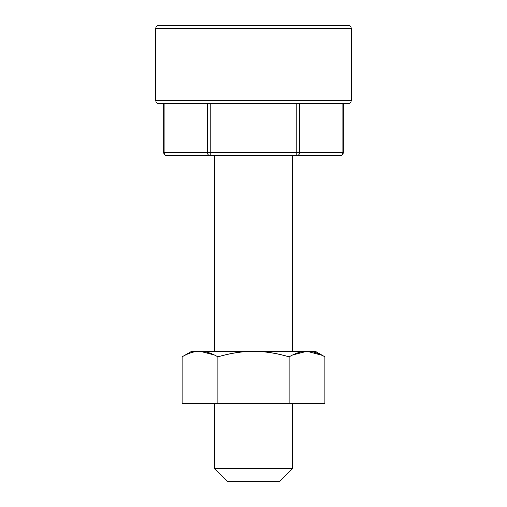 <?xml version="1.0" encoding="UTF-8"?>
<svg xmlns="http://www.w3.org/2000/svg" width="507" height="507" viewBox="0 0 507 507"><rect width="100%" height="100%" fill="white"/><g stroke="black" fill="none" stroke-linecap="round" stroke-linejoin="round"><path stroke-width="0.76" d="M227.428 481.65L279.572 481.65L292.609 468.614L214.391 468.614L227.428 481.65L279.572 481.65L292.609 468.614L292.609 403.426L292.609 468.614L214.391 468.614L214.391 403.426L214.391 468.614L227.428 481.65M292.609 354.989L306.944 351.288C312.654 351.275 318.624 353.113 324.879 356.808L315.297 351.281L191.703 351.281L182.121 356.808C188.351 353.132 194.295 351.288 199.967 351.288C205.582 351.288 211.552 353.138 217.877 356.846C230.229 353.183 242.105 351.351 253.513 351.351C264.908 351.351 276.784 353.183 289.123 356.846C295.423 353.157 301.367 351.3 306.969 351.288C312.508 351.275 318.478 353.113 324.879 356.808C318.504 353.132 312.553 351.288 307.033 351.288L307.001 351.288M292.609 351.281L292.609 155.719L292.609 351.281M214.391 155.719L214.391 351.281L214.391 155.719M214.391 354.989L200.056 351.288C194.346 351.275 188.376 353.113 182.121 356.808C188.496 353.132 194.447 351.288 199.967 351.288C205.506 351.288 211.476 353.138 217.877 356.846L217.877 403.426L182.121 403.426L182.121 356.808L182.121 403.426L217.877 403.426L217.877 356.846C230.603 353.183 242.479 351.351 253.513 351.351C264.534 351.351 276.404 353.183 289.123 356.846C295.505 353.157 301.45 351.3 306.969 351.288M163.679 103.574L163.679 152.461L163.679 103.574L158.983 103.574L348.017 103.574A3.257 3.257 0 0 0 351.281 100.316L351.281 28.607A3.257 3.257 0 0 0 348.017 25.35L158.983 25.35A3.257 3.257 0 0 0 155.719 28.607L351.281 28.607L155.719 28.607L155.719 100.316L351.281 100.316L155.719 100.316A3.257 3.257 0 0 0 158.983 103.574L348.017 103.574L343.321 103.574L343.321 152.461L299.605 152.461L299.605 103.574L299.605 152.461L210.221 152.461L210.221 103.574L210.221 155.719L340.058 155.719A3.257 2.82 -90 0 0 342.884 152.461L299.605 152.461A3.257 2.82 90 0 1 296.779 155.719C298.484 155.516 299.422 154.426 299.605 152.461L296.779 152.461L296.779 155.719L296.779 152.461L164.116 152.461L164.116 103.574L164.116 152.461A3.257 2.82 90 0 0 166.942 155.719L340.058 155.719C341.762 155.516 342.707 154.426 342.884 152.461L343.321 152.461C343.119 154.432 342.029 155.522 340.058 155.719M348.017 103.574A3.257 3.257 0 0 0 351.281 100.316L351.281 28.607A3.257 3.257 0 0 0 348.017 25.35L158.983 25.35A3.257 3.257 0 0 0 155.719 28.607L155.719 100.316A3.257 3.257 0 0 0 158.983 103.574M342.884 103.574L342.884 152.461L342.884 103.574M296.779 103.574L296.779 152.461L296.779 103.574M207.395 103.574L207.395 152.461L210.221 152.461L210.221 155.719A3.257 2.82 -90 0 1 207.395 152.461C207.578 154.426 208.516 155.516 210.221 155.719L166.942 155.719C165.238 155.516 164.293 154.426 164.116 152.461L207.395 152.461L207.395 103.574M340.786 155.611L341.572 155.212M342.447 154.21L342.789 153.298M324.879 403.426L324.879 356.808L324.879 403.426L289.123 403.426L289.123 356.846L289.123 403.426L217.877 403.426L324.879 403.426M182.121 356.808L191.703 351.281L315.297 351.281L324.879 356.808M322.167 355.337L307.033 351.288M163.679 152.461C163.881 154.432 164.971 155.522 166.942 155.719"/></g></svg>
